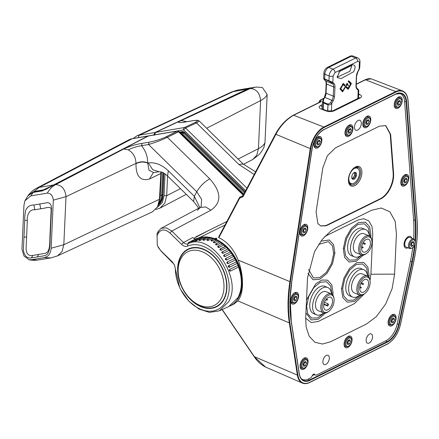 <?xml version="1.0" encoding="UTF-8"?>
<svg xmlns="http://www.w3.org/2000/svg" width="439" height="439" viewBox="0 0 439 439"><rect width="100%" height="100%" fill="white"/><g stroke="black" fill="none" stroke-linecap="round" stroke-linejoin="round"><path stroke-width="0.66" d="M352.018 178.267L353.878 178.475L355.623 175.918L355.519 173.158L353.658 172.955M353.999 179.216A3.737 2.102 -67.7 0 1 351.787 177.866A3.737 2.102 -67.7 0 1 353.872 172.79A3.737 2.102 -67.7 0 1 354.3 172.522A3.737 2.102 -67.7 0 1 356.556 174.684A3.737 2.102 -67.7 0 1 353.999 179.216M355.124 167.325A8.275 4.648 -67.7 0 1 355.129 167.33L357.291 168.214A8.275 4.648 -67.7 0 1 359.162 175.424A8.275 4.648 -67.7 0 1 353.812 183.277A8.275 4.648 -67.7 0 1 351.013 183.524A8.275 4.648 -67.7 0 1 349.142 176.319A8.275 4.648 -67.7 0 1 354.487 168.466A8.275 4.648 -67.7 0 1 357.291 168.214M351.013 183.524L348.851 182.64A8.275 4.648 -67.7 0 1 348.84 182.635M351.891 177.938L353.878 178.475M352.83 178.042L354.58 175.49L355.623 175.918M354.58 175.49L354.476 172.95M313.847 144.283A6.239 3.507 -67.7 0 1 316.107 138.411A6.239 3.507 -67.7 0 1 320.146 136.496A6.239 3.507 -67.7 0 1 321.869 140.321A6.239 3.507 -67.7 0 1 319.521 146.297A6.239 3.507 -67.7 0 1 315.416 148.042A6.239 3.507 -67.7 0 1 313.847 144.283M394.2 104.608A6.239 3.507 -67.7 0 1 396.461 98.737A6.239 3.507 -67.7 0 1 400.5 96.827A6.239 3.507 -67.7 0 1 402.217 100.652A6.239 3.507 -67.7 0 1 399.874 106.628A6.239 3.507 -67.7 0 1 395.764 108.373A6.239 3.507 -67.7 0 1 394.2 104.608M344.939 132.638A6.239 3.507 -67.7 0 1 347.2 126.767A6.239 3.507 -67.7 0 1 351.238 124.857A6.239 3.507 -67.7 0 1 352.956 128.682A6.239 3.507 -67.7 0 1 350.613 134.658A6.239 3.507 -67.7 0 1 346.503 136.397A6.239 3.507 -67.7 0 1 344.939 132.638M362.768 123.836A6.239 3.507 -67.7 0 1 365.023 117.965A6.239 3.507 -67.7 0 1 369.067 116.055A6.239 3.507 -67.7 0 1 370.785 119.88A6.239 3.507 -67.7 0 1 368.436 125.856A6.239 3.507 -67.7 0 1 364.332 127.595A6.239 3.507 -67.7 0 1 362.768 123.836M400.769 182.267A6.239 3.507 -67.7 0 1 403.029 176.401A6.239 3.507 -67.7 0 1 407.068 174.486A6.239 3.507 -67.7 0 1 408.791 178.311A6.239 3.507 -67.7 0 1 406.443 184.287A6.239 3.507 -67.7 0 1 402.333 186.032A6.239 3.507 -67.7 0 1 400.769 182.267M299.76 232.138A6.239 3.507 -67.7 0 1 302.021 226.272A6.239 3.507 -67.7 0 1 306.06 224.356A6.239 3.507 -67.7 0 1 307.783 228.181A6.239 3.507 -67.7 0 1 305.434 234.157A6.239 3.507 -67.7 0 1 301.33 235.902A6.239 3.507 -67.7 0 1 299.76 232.138M388.076 322.16A6.239 3.507 -67.7 0 1 390.337 316.294A6.239 3.507 -67.7 0 1 394.376 314.379A6.239 3.507 -67.7 0 1 396.093 318.204A6.239 3.507 -67.7 0 1 393.75 324.18A6.239 3.507 -67.7 0 1 389.64 325.925A6.239 3.507 -67.7 0 1 388.076 322.16M344.061 343.896A6.239 3.507 -67.7 0 1 346.322 338.025A6.239 3.507 -67.7 0 1 350.36 336.109A6.239 3.507 -67.7 0 1 352.078 339.934A6.239 3.507 -67.7 0 1 349.729 345.91A6.239 3.507 -67.7 0 1 345.625 347.655A6.239 3.507 -67.7 0 1 344.061 343.896M300.04 365.627A6.239 3.507 -67.7 0 1 302.301 359.755A6.239 3.507 -67.7 0 1 306.34 357.845A6.239 3.507 -67.7 0 1 308.063 361.67A6.239 3.507 -67.7 0 1 305.714 367.646A6.239 3.507 -67.7 0 1 301.604 369.386A6.239 3.507 -67.7 0 1 300.04 365.627M329.327 358.312A4.999 2.81 -67.7 0 1 327.445 363.102A4.999 2.81 -67.7 0 1 324.152 364.502A4.999 2.81 -67.7 0 1 322.901 361.489A4.999 2.81 -67.7 0 1 324.712 356.781A4.999 2.81 -67.7 0 1 327.949 355.25A4.999 2.81 -67.7 0 1 329.327 358.312M372.574 336.96A4.999 2.81 -67.7 0 1 370.692 341.751A4.999 2.81 -67.7 0 1 367.399 343.15A4.999 2.81 -67.7 0 1 366.148 340.137A4.999 2.81 -67.7 0 1 367.959 335.429A4.999 2.81 -67.7 0 1 371.196 333.898A4.999 2.81 -67.7 0 1 372.574 336.96M290.602 300.232A6.239 3.507 -67.7 0 1 292.862 294.36A6.239 3.507 -67.7 0 1 296.901 292.445A6.239 3.507 -67.7 0 1 298.619 296.27A6.239 3.507 -67.7 0 1 296.276 302.246A6.239 3.507 -67.7 0 1 292.165 303.991A6.239 3.507 -67.7 0 1 290.602 300.232M407.919 247.766A6.239 3.507 -67.7 0 1 405.587 247.991A6.239 3.507 -67.7 0 1 404.023 244.232A6.239 3.507 -67.7 0 1 406.284 238.361A6.239 3.507 -67.7 0 1 410.322 236.451A6.239 3.507 -67.7 0 1 411.82 238.251M408.308 237.62A6.075 3.413 112.3 0 0 408.105 236.764M354.465 126.97A5.356 3.013 -67.7 0 1 359.804 120.27A5.356 3.013 -67.7 0 1 361.346 123.573A5.356 3.013 -67.7 0 1 359.294 128.748A5.356 3.013 -67.7 0 1 355.744 130.169A5.356 3.013 -67.7 0 1 354.465 126.97M320.514 225.871L325.683 225.641L326.632 225.223L380.432 198.658C384.103 196.743 387.242 193.27 389.854 188.249C392.351 183.145 393.454 178.196 393.174 173.389L390.211 134.186L385.535 125.516M336.664 220.658L326.111 225.816L320.728 225.964L317.902 223.66L316.085 211.834L322.83 167.841L327.357 155.768L335.325 147.938L379.417 126.163L385.755 125.598L390.639 134.361L393.602 173.564C393.887 178.371 392.779 183.321 390.282 188.424C387.675 193.445 384.537 196.919 380.865 198.834L336.664 220.658M348.412 179.611A10.492 5.899 -67.7 0 1 354.141 167.808A10.492 5.899 -67.7 0 1 361.895 172.955A10.492 5.899 -67.7 0 1 355.48 185.242A10.492 5.899 -67.7 0 1 348.484 181.603A10.492 5.899 -67.7 0 1 348.412 179.611M348.44 181.197A9.526 5.356 112.3 0 0 350.706 184.753A9.526 5.356 112.3 0 0 356.978 182.086A9.526 5.356 112.3 0 0 360.556 172.966A9.526 5.356 112.3 0 0 357.933 167.127A9.526 5.356 112.3 0 0 353.823 168.066M404.231 246.213A6.075 3.413 112.3 0 0 404.977 245.741M313.638 374.149A3.013 1.69 112.3 0 0 314.011 374.445L315.427 375.098A3.078 1.729 112.3 0 0 316.508 375.021L386.079 340.675A17.006 9.559 112.3 0 0 397.174 324.037L410.421 261.375A110.496 62.108 112.3 0 0 412.715 247.876M301.352 378.753A17.006 9.559 112.3 0 0 308.43 379.011L310.411 378.034A3.078 1.729 112.3 0 0 312.14 375.921A2.535 1.421 -67.7 0 1 314.456 374.121A2.535 1.421 -67.7 0 1 314.895 374.56A3.078 1.729 112.3 0 0 315.427 375.098M413.598 238.975A110.496 62.108 112.3 0 0 413.593 220.148L404.632 101.601A17.006 9.559 112.3 0 0 398.711 93.255M394.595 274.15L392.126 288.621L385.672 304.002L376.344 316.623L366.499 324.015L330.457 341.805L322.506 344.033L314.961 342.288L309.199 336.247L306.142 326.951L305.698 318.045L307.525 277.882L314.516 251.701L322.138 239.535L330.863 230.952L335.626 228.022L371.663 210.232L381.277 208.009L389.865 211.785L395.182 221.36L396.422 233.992L394.595 274.15L370.911 274.21L370.017 280.576M324.778 236.462L358.103 220.005L363.783 218.699L368.859 220.927L371.998 226.584L372.733 234.047L370.911 274.21M364.436 293.839L354.306 303.673L318.264 321.463L311.246 322.588L305.692 318.165M306.521 299.947L315.679 283.912L321.886 280.027L327.554 280.164L331.813 284.851L333.053 293.17L332.894 295.151M325.562 313.023L318.264 319.279L311.246 319.943L305.934 312.881M324.075 313.023L317.649 317.913L311.646 318.088L307.761 313.808L306.625 306.213L308.765 296.462L313.786 287.682L320.311 282.288L326.539 281.767L330.644 285.987L331.835 294.103M320.898 241.154L329.382 240.001L333.635 244.688L334.88 253.007L332.537 263.691L327.033 273.305L319.888 279.215L313.067 279.786L307.92 273.338M318.632 244.413L328.361 241.609L332.466 245.829L333.678 253.599L331.483 263.488L326.347 272.334L319.718 277.651L313.468 277.931L308.546 269.442M363.426 255.07L356.122 261.331L349.109 261.995L344.615 257.369L343.287 248.858L345.685 238.031L351.315 228.34L358.575 222.518L365.418 222.211L369.676 226.897L370.917 235.216L370.757 237.197M361.939 255.07L355.513 259.959L349.51 260.135L345.625 255.86L344.489 248.265L346.629 238.509L351.65 229.729L358.175 224.334L364.403 223.813L368.508 228.033L369.698 236.149M361.604 295.227L354.3 301.489L347.282 302.153L342.788 297.527L341.465 289.016L343.863 278.189L349.488 268.498L356.753 262.676L363.596 262.368L367.855 267.055L369.095 275.374L368.936 277.355M360.112 295.233L353.691 300.122L347.688 300.298L343.797 296.018L342.667 288.423L344.807 278.672L349.828 269.886L356.353 264.492L362.581 263.971L366.68 268.196L367.877 276.307M337.103 76.501L337.613 76.984L349.905 71.299L351.754 65.861L350.849 65.927L338.743 71.903M352.391 64.824C355.508 64.791 355.903 67.112 353.571 71.782L340.938 78.658L337.152 77.473L339.759 71.129L352.391 64.824M323.164 99.801L322.511 101.453L323.417 102.962L323.131 109.338M322.171 108.965L322.511 101.414M324.234 78.806L332.822 82.323L333.92 83.377A6.547 3.677 -67.7 0 1 334.962 86.911L334.545 96.141A6.547 3.677 -67.7 0 1 333.124 100.888L331.752 103.324C330.567 104.68 329.316 105.184 327.999 104.839L327.571 111.04M323.274 109.393L323.559 103.017A0.933 0.527 -67.7 0 1 323.762 102.342L328.202 104.158L330.638 102.649L332.01 100.213A5.608 3.155 112.3 0 0 333.228 96.141L333.645 86.917A5.608 3.155 112.3 0 0 332.751 83.887L331.654 82.834A0.933 0.757 -46.2 0 0 332.822 82.323L333.108 75.98L335.028 72.578L357.659 61.405C358.74 61.026 359.3 61.57 359.349 63.024L359.157 69.538L359.76 67.568L360.002 62.272A2.804 1.246 -177.4 0 1 359.349 63.024M346.272 87.641L347.924 89.265L348.363 89.04L351.293 83.86L351.332 83.366L348.72 80.814L348.242 81.649L350.443 83.833L350.421 84.244L348.182 88.151C346.607 86.571 345.97 86.406 346.272 87.641M347.545 88.892L348.056 88.025M350.437 83.827L350.618 83.075L348.429 80.919M347.617 87.597L347.441 87.833L346.42 86.84M348.363 89.04L347.644 88.749M343.04 83.553L344.22 84.7L344.171 85.6M340.154 88.59L342.793 90.802L340.752 88.744L343.128 84.551L344.571 85.978L344.939 84.99L343.331 83.448L339.995 88.887L342.59 91.888L347.062 84.475L348.533 85.896L347.282 83.35L342.793 90.802M346.991 83.454L348.105 85.49M342.629 90.73L342.168 91.493M327.714 111.078L327.999 104.839A0.933 0.527 -67.7 0 1 328.202 104.158M357.84 90.105L357.017 89.09A0.933 0.757 -46.2 0 0 356.951 88.124C356.666 88.431 356.413 87.487 356.194 85.309L356.611 76.079L357.911 71.744L359.157 69.538M357.966 89.155A0.933 0.757 133.8 0 1 358.158 89.282L358.158 89.282A0.933 0.757 133.8 0 1 358.229 90.253L357.856 98.457M357.017 89.09A6.547 3.677 -67.7 0 1 355.974 85.556L356.397 76.331A6.547 3.677 -67.7 0 1 357.812 71.579L359.76 67.568M331.39 111.243L331.752 103.324L330.638 102.649M323.417 102.962A0.933 0.527 -67.7 0 1 323.62 102.282L323.762 102.342M324.542 97.365L323.066 99.637L323.483 99.713L323.62 102.282M331.654 82.834L329.096 81.166L324.805 79.404L324.503 79.898A0.933 0.757 133.8 0 1 324.306 79.772L323.631 78.504L323.872 73.209A2.804 1.246 2.6 0 0 324.871 74.229A5.608 3.155 -67.7 0 1 328.701 67.425L332.992 69.186A2.804 1.959 63.7 0 1 335.028 72.578M360.172 282.014A9.351 5.257 112.3 0 0 358.652 292.341A9.351 5.257 112.3 0 0 364.853 293.532A9.351 5.257 112.3 0 0 368.129 289.652A9.351 5.257 112.3 0 0 370.055 280.845A9.351 5.257 112.3 0 0 366.088 276.982A9.351 5.257 112.3 0 0 360.172 282.014M364.853 293.532L364.205 294.009A10.284 5.778 -67.7 0 1 359.53 295.052A10.284 5.778 -67.7 0 1 359.058 281.339A10.284 5.778 -67.7 0 1 367.339 276.027A10.284 5.778 -67.7 0 1 369.934 280.049L370.055 280.845M367.339 276.027L362.043 273.854A10.284 5.778 112.3 0 0 353.763 279.166A10.284 5.778 112.3 0 0 354.24 292.884L359.53 295.052M367.558 276.126A14.772 8.303 112.3 0 0 363.744 269.7A14.772 8.303 112.3 0 0 351.853 277.333A14.772 8.303 112.3 0 0 352.533 297.033A14.772 8.303 112.3 0 0 359.76 295.14M363.744 269.7L360.885 268.531A14.772 8.303 112.3 0 0 348.994 276.158A14.772 8.303 112.3 0 0 349.674 295.859L352.533 297.033M367.092 288.659A6.92 3.891 112.3 0 0 366.774 279.434A6.92 3.891 112.3 0 0 361.204 283.007A6.92 3.891 112.3 0 0 361.522 292.231A6.92 3.891 112.3 0 0 367.092 288.659M360.924 287.556L360.946 288.176L361.297 287.309L360.924 287.556M363.009 283.852L363.031 284.477L363.404 284.236L363.382 283.61L363.009 283.852M362.565 281.108L362.905 280.751M360.381 284.79L360.737 283.929M361.994 241.856A9.351 5.257 112.3 0 0 360.479 252.184A9.351 5.257 112.3 0 0 366.675 253.374A9.351 5.257 112.3 0 0 369.951 249.495A9.351 5.257 112.3 0 0 371.882 240.682A9.351 5.257 112.3 0 0 367.909 236.824A9.351 5.257 112.3 0 0 361.994 241.856M366.675 253.374L366.027 253.852A10.284 5.778 -67.7 0 1 361.357 254.894A10.284 5.778 -67.7 0 1 360.88 241.181A10.284 5.778 -67.7 0 1 369.161 235.864A10.284 5.778 -67.7 0 1 371.756 239.892L371.882 240.682M369.161 235.864L363.865 233.696A10.284 5.778 112.3 0 0 355.59 239.008A10.284 5.778 112.3 0 0 356.062 252.721L361.357 254.894M369.38 235.968A14.772 8.303 112.3 0 0 365.572 229.542A14.772 8.303 112.3 0 0 353.68 237.175A14.772 8.303 112.3 0 0 354.361 256.875A14.772 8.303 112.3 0 0 361.582 254.977M365.572 229.542L362.707 228.368A14.772 8.303 112.3 0 0 350.816 236.001A14.772 8.303 112.3 0 0 351.496 255.701L354.361 256.875M368.919 248.501A6.92 3.891 112.3 0 0 368.601 239.271A6.92 3.891 112.3 0 0 363.031 242.849A6.92 3.891 112.3 0 0 363.349 252.074A6.92 3.891 112.3 0 0 368.919 248.501M362.746 247.393L362.768 248.019L363.124 247.152L362.746 247.393M364.831 243.694L364.853 244.314L365.232 244.073L365.21 243.453L364.831 243.694M364.386 240.951L364.732 240.594M362.208 244.633L362.559 243.771M323.592 311.641A9.351 5.257 112.3 0 0 328.811 311.328A9.351 5.257 112.3 0 0 334.019 298.635A9.351 5.257 112.3 0 0 332.625 295.612A9.351 5.257 112.3 0 0 324.13 299.81A9.351 5.257 112.3 0 0 323.592 311.641M328.811 311.328L328.169 311.805A10.284 5.778 -67.7 0 1 323.494 312.848A10.284 5.778 -67.7 0 1 322.429 312.145A10.284 5.778 -67.7 0 1 322.506 300.117A10.284 5.778 -67.7 0 1 331.297 293.817A10.284 5.778 -67.7 0 1 332.361 294.52A10.284 5.778 -67.7 0 1 333.892 297.845L334.019 298.635M331.297 293.817L326.001 291.65A10.284 5.778 112.3 0 0 317.21 297.944A10.284 5.778 112.3 0 0 317.134 309.978A10.284 5.778 112.3 0 0 318.198 310.675L323.494 312.848M326.391 305.511A10.284 5.778 112.3 0 0 326.583 305.171M331.516 293.921A14.772 8.303 112.3 0 0 329.234 288.5A14.772 8.303 112.3 0 0 327.708 287.496A14.772 8.303 112.3 0 0 315.076 296.544A14.772 8.303 112.3 0 0 314.966 313.825A14.772 8.303 112.3 0 0 316.497 314.829A14.772 8.303 112.3 0 0 323.719 312.93M327.708 287.496L324.844 286.321A14.772 8.303 112.3 0 0 312.211 295.37A14.772 8.303 112.3 0 0 312.102 312.65A14.772 8.303 112.3 0 0 313.633 313.655L316.497 314.829M325.908 305.314A14.772 8.303 112.3 0 0 326.089 304.968M331.45 297.697A6.92 3.891 112.3 0 0 330.737 297.225A6.92 3.891 112.3 0 0 324.822 301.461A6.92 3.891 112.3 0 0 324.767 309.555A6.92 3.891 112.3 0 0 325.486 310.027A6.92 3.891 112.3 0 0 331.401 305.791A6.92 3.891 112.3 0 0 331.45 297.697M326.945 305.319L327.714 306.054A6.92 3.891 -67.7 0 0 328.619 304.452L327.851 303.717L326.945 305.319L323.905 304.068M327.851 303.717L324.443 302.317M323.828 304.457L327.714 306.054M327.033 300.238L327.434 299.403L327.033 300.238M323.669 306.641L323.664 305.829M185.889 293.686L186.141 294.037A31.789 22.175 -116.3 0 0 216.35 306.466A31.789 22.175 -116.3 0 0 226.601 287.94A31.789 22.175 -116.3 0 0 214.04 256.711A31.789 22.175 -116.3 0 0 188.21 249.462A31.789 22.175 -116.3 0 0 177.954 267.988A31.789 22.175 -116.3 0 0 179.71 281.004L179.836 281.415A29.918 20.869 63.7 0 1 178.185 269.167A29.918 20.869 63.7 0 1 202.297 251.783A29.918 20.869 63.7 0 1 223.972 287.946A29.918 20.869 63.7 0 1 209.941 306.751A29.918 20.869 63.7 0 1 185.889 293.686A29.918 20.869 63.7 0 1 179.836 281.415M192.897 247.634A31.789 22.175 -116.3 0 0 189.412 248.869L188.21 249.462M216.35 306.466L217.552 305.873A31.789 22.175 -116.3 0 0 220.652 303.854M163.566 172.944L162.573 194.773A17.236 12.023 63.7 0 1 159.192 203.273M180.209 132.737L183.315 132.21A1.871 1.306 63.7 0 1 184.561 132.699L245.011 191.931M137.764 137.742A19.634 13.697 63.7 0 1 138.713 137.533L153.732 134.976L155.027 132.507L247.591 88.969L231.616 91.965L136.65 136.008A21.506 15.003 63.7 0 1 139.361 135.168L233.822 91.312L237.417 90.121L251.086 87.827M247.591 88.969L250.976 87.805M154.105 134.971L154.533 133.752M184.583 132.15L183.337 131.662M275.84 133.599A0.933 0.477 27.8 0 0 275.665 133.736L242.866 196.003L242.997 196.776L239.667 198.192L218.852 237.713C227.353 241.741 233.789 249.198 238.152 260.075C240.517 266.457 241.916 272.833 242.355 279.204L242.498 283.973C242.394 291.463 240.852 297.099 237.867 300.885L233.883 304.068L230.129 305.917A37.397 26.088 63.7 0 1 229.707 306.12L230.129 305.917A37.397 26.088 63.7 0 0 242.191 284.126A37.397 26.088 63.7 0 0 215.807 239.228L216.767 238.75L216.652 238.152L214.375 238.64A37.397 26.088 63.7 0 0 205.556 236.923M292.956 115.523A0.933 0.653 63.7 0 1 293.197 115.259A0.933 0.653 63.7 0 1 293.636 115.254L321.216 101.639L320.305 102.018L319.965 100.279L323.878 98.199M318.698 102.671L319.965 100.279L320.876 99.894L321.216 101.639M216.767 238.75L216.652 238.152M216.751 240.237A37.024 25.824 -116.3 0 0 215.549 239.678L215.807 239.228M320.624 101.716L293.197 115.259C286.08 119.375 280.241 125.532 275.665 133.736L275.665 133.736A0.933 0.477 27.8 0 0 275.895 134.323C280.373 125.625 287.232 118.722 293.636 115.254L323.878 127.03L324.158 127.486A20.029 11.26 112.3 0 0 310.768 148.81L290.382 281.849A113.52 63.809 112.3 0 0 288.697 298.608A113.52 63.809 112.3 0 0 289.855 322.852L297.889 375.01A20.029 11.26 112.3 0 0 309.736 382.303L387.385 343.967A20.029 11.26 112.3 0 0 400.456 324.366L413.703 261.71A113.52 63.809 112.3 0 0 416.962 219.352L408.001 100.805A20.029 11.26 112.3 0 0 395.978 92.025L324.158 127.486M239.667 198.192L239.689 197.27L243.085 195.591M218.54 237.285L239.535 197.418L243.019 195.854M218.852 237.713L218.721 237.131M222.09 309.577L254.197 356.704L265.655 367.097L302.394 383.082A20.403 11.469 -67.7 0 1 297.362 375.087L297.889 375.01M222.238 309.511L254.362 356.666L297.362 375.093L289.334 322.934A113.893 64.017 -67.7 0 1 288.165 298.608A113.893 64.017 -67.7 0 1 289.855 281.794L310.247 148.755A20.403 11.469 -67.7 0 1 323.878 127.03L395.704 91.57A20.403 11.469 -67.7 0 1 402.492 90.906L371.174 78.822L365.457 79.794L356.238 84.348M312.744 374.884L313.836 374.341M399.583 93.222A17.313 9.729 -67.7 0 1 400.011 93.562M302.493 379.45A17.313 9.729 -67.7 0 1 301.95 379.395M358.636 94.083L359.585 94.451A2.804 1.597 111.3 0 0 358.575 95.362M322.237 107.5A2.804 1.959 -116.3 0 0 320.432 105.563C318.527 106.726 318.763 107.873 321.128 109.015A2.804 1.597 -68.7 0 1 322.067 108.927L321.672 108.861M322.067 108.927L327.077 110.875A2.804 1.597 111.3 0 0 326.139 110.963C328.921 111.863 331.555 111.824 334.041 110.858A2.804 1.959 -116.3 0 0 332.718 110.869L359.064 97.87M52.976 185.055L39.208 187.398L132.112 138.746A1.871 1.312 80.4 0 1 132.391 138.653L148.042 135.991L50.507 186.542L43.274 189.9L33.984 191.481L39.208 187.398L36.41 188.336L128.94 139.811A21.506 15.003 -116.3 0 1 132.112 138.746L147.773 136.085M28.392 195.13L33.984 191.481M28.809 194.603C31.57 191.541 34.017 189.5 36.163 188.468L36.41 188.336M245.16 191.651L184.353 132.079L182.86 131.491L179.518 132.057M154.457 134.91L155.625 132.413L184.32 127.529L185.565 128.018L196.491 122.915L199.317 121.076L243.162 164.027L238.86 164.427L196.491 122.915L195.245 122.426C198.922 120.533 197.984 119.99 192.436 120.802L185.428 121.998C180.44 122.909 175.402 123.178 181.192 120.61L250.323 88.513L256.14 87.037L262.412 87.575L267.164 94.572L264.98 142.642L263.993 147.158C262.264 150.698 260.409 153.365 258.434 155.154L252.771 159.456L243.475 164.334M246.987 188.188L185.565 128.018L183.667 129.895A1.871 1.312 -99.7 0 1 184.32 127.529L195.245 122.426M245.692 190.647L183.667 129.895L154.457 134.861L154.885 133.176M154.457 134.861L154.38 135.283M155.625 132.413L248.194 88.876L254.4 87.229M238.103 159.072L258.434 148.645L256.782 155.197L252.771 159.456M206.643 128.254L260.612 100.569L258.434 148.645C261.77 146.928 263.954 144.925 264.98 142.642M248.194 88.876L250.323 88.513C256.371 88.958 259.806 92.975 260.612 100.569C263.954 98.852 266.133 96.854 267.164 94.572M159.752 208.234L156.542 209.271L159.972 208.124L164.768 203.202L166.688 195.701L180.462 188.633M157.436 207.29L162.304 202.56L164.049 195.712L165.037 173.877M158.891 204.239L161.294 201.221L162.869 195.015L163.868 173.114M184.298 122.152L185.785 121.416L186.465 121.784M185.906 121.916L185.428 121.998M192.93 120.725L192.436 120.802M185.565 128.018L196.491 122.915M245.149 191.678L184.451 132.216L183.211 131.722M183.112 131.744L179.776 132.309L183.162 131.738L184.331 132.227L245.099 191.766M148.377 135.991L177.351 131.014A1.871 1.312 -99.7 0 0 177.071 131.107L148.377 135.991L53.574 184.962L55.709 184.599C61.756 185.038 65.191 189.061 65.998 196.656L135.986 163.39C140.014 161.475 143.899 161.283 147.63 162.814L149.03 170.25L153.738 172.587L153.293 172.708L149.419 179.057C140.387 181.439 135.903 176.308 135.975 163.67C140.003 161.75 143.888 161.552 147.619 163.078L148.382 162.946L152.69 169.695L158.989 171.698L162.139 172.253C162.995 172.384 164.801 173.63 167.555 175.99L193.599 201.501L194.351 196.304L196.76 191.766L201.649 199.438L201.144 206.687L197.402 210.347M177.718 131.195L177.071 131.107L166.123 136.809L167.369 137.297L178.316 131.601L177.718 131.195M177.351 131.014A1.871 1.871 0 0 1 178.969 131.524L167.369 137.297L209.738 178.805C221.448 192.024 221.86 202.467 210.967 210.144L205.639 206.961L200.228 207.406L161.124 228.318L166.343 227.819L171.819 231.079L183.507 242.526C184.995 243.919 186.449 244.347 187.881 243.815C210.627 231.589 243.266 278.249 228.516 301.9L219.27 310.845L209.48 312.392L198.845 309.012L188.863 301.181L180.901 289.943A35.109 24.491 63.7 0 1 179.77 287.649A35.109 24.491 63.7 0 1 175.375 268.964L174.502 265.101L172.324 261.94L160.63 250.482L157.305 245.571L157.008 233.63L158.254 231.282L161.124 228.318M33.474 192.09L27.783 195.92L33.408 192.15L30.796 195.92L47.319 193.105C49.525 189.214 52.323 186.377 55.709 184.599L123.699 148.997C130.01 146.116 136.161 144.244 142.137 143.372L149.145 142.176C155.571 140.93 161.228 139.141 166.123 136.809M149.145 142.176L148.536 144.519C155.439 142.488 161.717 140.079 167.369 137.297M210.967 210.144L171.819 231.079L169.926 232.966C165.097 228.917 161.234 228.977 158.342 233.142L157.096 235.491M169.926 232.966L181.614 244.419C183.617 246.279 185.576 246.85 187.486 246.131A35.109 24.491 63.7 0 1 224.4 267.45A35.109 24.491 63.7 0 1 218.106 309.303A35.109 24.491 63.7 0 1 180.901 289.943M179.6 287.282L174.53 265.172M229.592 269.436L229.932 269.475L230.239 271.176L229.295 270.572L229.592 269.436L237.965 265.43L238.564 267.038C242.471 278.77 242.29 288.95 238.026 297.582L228.686 306.62L219.27 310.845M238.564 267.038L230.365 271.115M237.126 263.411L229.207 267.389L228.187 266.797L228.428 265.694L236.407 261.847L237.965 265.43M235.425 259.888L227.967 263.669L226.881 263.104L227.067 262.039L234.591 258.379L236.407 261.847M225.608 258.467L232.533 255.075L234.591 258.379M233.466 256.508L226.529 260.058L225.388 259.531L225.52 258.511L226.019 258.489L226.529 260.058M227.353 257.605L225.569 258.483A0.933 0.933 0 0 0 225.476 258.538L226.019 258.489L225.388 259.531M223.989 255.059L230.261 251.959L230.64 251.991L232.533 255.075M231.287 253.303L224.916 256.601L223.72 256.124L223.813 255.152L224.351 255.092L224.916 256.601M223.72 255.213L224.351 255.092M228.906 250.312L223.138 253.319L221.904 252.908L221.953 251.991L227.797 249.072L228.236 249.083L230.261 251.959M226.343 247.569L221.218 250.268L219.95 249.928L219.961 249.067L225.662 246.422L227.797 249.072L222.079 251.898A0.933 0.933 0 0 0 221.821 252.085L222.529 251.898L223.138 253.319M207.411 239.496L210.852 237.801A0.933 0.653 63.7 0 1 211.302 237.801A0.933 0.653 63.7 0 1 211.911 238.492L213.59 239.074L214.27 238.832L214.907 239.617L216.581 240.407L217.223 240.232L219.527 242.092A0.933 0.653 63.7 0 1 219.676 241.971A0.933 0.653 63.7 0 1 220.131 241.977A0.933 0.653 63.7 0 1 220.801 242.943L222.397 244.111L222.952 244.046L223.632 245.105L225.169 246.449L225.662 246.422M223.632 245.105L219.176 247.47L217.887 247.212L217.865 246.411L218.298 246.191M220.801 242.943L217.031 244.957L215.736 244.786L215.681 244.057L216.356 243.837L217.031 244.957M219.676 241.971L215.9 243.837A0.933 0.933 0 0 0 215.494 244.227L216.356 243.837M217.881 241.104L214.808 242.756L213.519 242.679L213.436 242.026L214.023 241.724M214.907 239.617L212.531 240.901L211.263 240.918L211.159 240.342L211.867 240.023L212.531 240.901M211.263 240.918L211.159 240.342L211.867 240.023L211.263 240.918M211.911 238.492L208.514 240.331C207.296 240.588 206.829 240.457 207.12 239.93L207.91 239.518M205.447 236.868L204.772 237.082L205.447 236.868L205.973 237.378L207.614 237.532L208.349 237.142L208.92 237.74L210.594 238.114M208.92 237.74L204.519 240.122L203.262 240.32L203.131 239.903L203.509 239.699M205.973 237.378L200.596 240.287L199.35 240.577L199.229 240.248M203.098 237.4L195.553 241.198L196.184 240.149L195.734 240.149L202.165 236.972L204.009 237.351M195.629 240.868L196.524 240.391M199.904 237.466L199.235 237.68L200.579 237.757M200.332 237.812L198.933 238.569M195.339 240.517L191.848 242.043M191.574 241.916L188.435 243.42M228.187 266.797L228.823 265.716A0.933 0.653 63.7 0 1 229.504 266.846L229.207 267.389M219.95 249.928L220.576 248.935L221.218 250.268M219.961 249.067L220.576 248.935L219.961 249.067M217.887 247.212L218.507 246.241L219.176 247.47M222.397 244.111L222.952 244.046M217.865 246.411L218.507 246.241L217.865 246.411M213.519 242.679L214.133 241.757L214.808 242.756M216.581 240.407L217.223 240.232M213.436 242.026L214.133 241.757L213.436 242.026M213.59 239.074L214.27 238.832M207.867 239.502L207.12 239.93L207.867 239.502L208.514 240.331M203.262 240.32L203.888 239.348L204.519 240.122M203.131 239.903L203.888 239.348L203.433 239.343L207.899 237.142M196.184 240.149L196.787 240.819M188.468 243.513L189.105 242.394L189.659 242.954M188.353 242.937A0.933 0.653 63.7 0 1 188.655 242.394L196.881 238.333L197.698 238.607M189.571 242.805L188.512 243.376M181.614 244.419L183.507 242.526L192.644 237.598L195.377 239.074M174.069 264.245L161.146 251.179L158.144 247.25M157.305 245.571L157.008 233.63M200.974 306.746A32.162 22.433 63.7 0 1 190.702 299.788A32.162 22.433 63.7 0 1 188.04 249.127A32.162 22.433 63.7 0 1 203.586 249.182A32.162 22.433 63.7 0 1 224.033 299.272A32.162 22.433 63.7 0 1 216.515 306.801A32.162 22.433 63.7 0 1 200.974 306.746M185.11 251.481A32.162 22.433 63.7 0 1 188.649 248.842M217.113 306.493A32.162 22.433 63.7 0 1 212.866 307.695M199.827 207.62L194.351 196.304L168.307 170.793L167.555 175.99M142.137 143.372L141.528 145.71L148.536 144.519L196.76 191.766C200.08 186.224 204.404 181.905 209.738 178.805M123.699 148.997L128.287 149.803C132.616 147.762 137.028 146.396 141.528 145.71C145.715 150.923 147.751 156.619 147.63 162.814M47.319 193.105C50.853 193.363 52.856 195.712 53.328 200.146L65.998 196.656L63.82 244.726L159.461 199.268L157.563 206.764L152.525 211.801L57.504 255.877L61.976 251.635L63.82 244.726L51.149 248.216L53.328 200.146M57.504 255.877L50.924 257.912L44.279 257.594C48.433 256.661 50.726 253.539 51.149 248.216M50.924 257.912L37.046 260.146L32.365 259.625L44.279 257.594M30.796 195.92L24.941 200.777L23.947 205.293L21.95 249.308L24.035 256.08L29.292 259.844L32.365 259.625M39.762 203.992L40.723 208.772C44.976 208.487 51.385 205.43 51.154 209.683L49.881 237.823C49.821 247.393 49.278 252.809 44.334 253.484L32.777 255.449L31.482 257.923C27.119 258.538 24.414 255.964 23.377 250.208L24.721 220.378C24.628 217.316 24.957 213.919 25.709 210.177C27.509 206.61 30.231 204.881 33.891 204.997L46.353 202.873C49.146 202.17 50.875 203.669 51.544 207.362L50.106 239.003C50.117 247.777 49.569 255.169 43.702 255.838L31.487 257.918M26.592 237.065L27.35 220.373C26.834 216.959 28.54 209.079 34.846 209.771L40.723 208.772M33.891 204.997L34.846 209.771M38.648 254.45L37.364 256.914M32.782 255.438C28.711 256.244 26.472 254.016 26.066 248.765L26.603 237.065L23.953 237.071M160.915 171.852L159.461 199.268L159.906 198.763L161.058 173.389L149.419 179.057M33.836 192.326L42.879 190.784M53.574 184.962L50.929 186.69L42.457 190.608M226.87 221.47L195.838 236.857M217.991 246.866A31.257 21.802 -116.3 0 0 217.645 246.663M208.393 230.629L193.648 238.399M400.659 102.067L399.699 104.586L397.964 105.442L397.191 103.78L398.151 101.261L399.885 100.405L400.659 102.067L398.799 101.305L397.838 103.823L399.699 104.586M397.838 103.823L397.328 104.076M398.661 101.008L398.799 101.305M398.557 101.058A2.338 1.312 -67.7 0 1 398.568 101.42A2.338 1.312 -67.7 0 1 397.306 104.032M405.23 178.668L404.89 180.226A2.338 1.312 112.3 0 0 405.137 179.079A2.338 1.312 112.3 0 0 405.131 178.717M405.367 178.964L407.227 179.727L406.267 182.245L404.407 181.483L404.89 180.226A2.338 1.312 -67.7 0 1 403.88 181.691M406.267 182.245L404.533 183.101L403.759 181.439L404.725 178.92L406.459 178.064L407.227 179.727M404.407 181.483L403.896 181.735M369.226 121.296L368.261 123.814L366.527 124.671L365.758 123.008L366.719 120.489L368.453 119.633L369.226 121.296L367.366 120.533L366.4 123.052L368.261 123.814M366.4 123.052L365.896 123.304M367.229 120.237L367.366 120.533M367.125 120.286A2.338 1.312 -67.7 0 1 367.13 120.648A2.338 1.312 -67.7 0 1 365.874 123.26M351.398 130.098L350.437 132.616L348.703 133.472L347.929 131.81L348.89 129.291L350.624 128.435L351.398 130.098L349.537 129.335L348.577 131.854L350.437 132.616M348.577 131.854L348.067 132.106M349.4 129.039L349.537 129.335M349.296 129.088A2.338 1.312 -67.7 0 1 349.307 129.45A2.338 1.312 -67.7 0 1 348.045 132.062M320.305 141.737L319.345 144.255L317.611 145.111L316.837 143.449L317.803 140.93L319.537 140.074L320.305 141.737L318.445 140.974L317.485 143.493L319.345 144.255M317.485 143.493L316.974 143.745M318.308 140.678L318.445 140.974M318.209 140.732A2.338 1.312 -67.7 0 1 318.215 141.089A2.338 1.312 -67.7 0 1 316.958 143.707M304.222 228.538L303.881 230.096A2.338 1.312 112.3 0 0 304.128 228.949A2.338 1.312 112.3 0 0 304.123 228.587M302.888 231.605L303.398 231.353L303.881 230.096A2.338 1.312 -67.7 0 1 302.872 231.562M306.219 229.597L305.259 232.116L303.525 232.972L302.751 231.309L303.717 228.79L305.451 227.934L306.219 229.597L304.359 228.834M303.398 231.353L305.259 232.116M297.06 297.686L296.1 300.205L294.366 301.066L293.592 299.398L294.558 296.879L296.292 296.023L297.06 297.686L295.2 296.923L294.24 299.442L296.1 300.205M294.24 299.442L293.729 299.694M295.063 296.627L295.2 296.923M294.964 296.682A2.338 1.312 -67.7 0 1 294.97 297.038A2.338 1.312 -67.7 0 1 293.713 299.656M306.499 363.086L305.539 365.605L303.804 366.461L303.031 364.798L303.997 362.279L305.731 361.423L306.499 363.086L304.639 362.323L303.678 364.842L305.539 365.605M303.678 364.842L303.168 365.094M304.501 362.027L304.639 362.323M304.403 362.076A2.338 1.312 -67.7 0 1 304.408 362.438A2.338 1.312 -67.7 0 1 303.151 365.05M350.52 341.35L349.554 343.874L347.82 344.73L347.051 343.062L348.012 340.543L349.746 339.687L350.52 341.35L348.659 340.587L347.693 343.111L349.554 343.874M347.693 343.111L347.189 343.358M348.522 340.296L348.659 340.587M348.418 340.346A2.338 1.312 -67.7 0 1 348.423 340.702A2.338 1.312 -67.7 0 1 347.167 343.32M394.535 319.619L393.574 322.138L391.84 322.994L391.067 321.332L392.027 318.813L393.761 317.957L394.535 319.619L392.675 318.857L391.714 321.375L393.574 322.138M391.714 321.375L391.204 321.628M392.537 318.56L392.675 318.857M392.433 318.61A2.338 1.312 -67.7 0 1 392.444 318.972A2.338 1.312 -67.7 0 1 391.182 321.584M412.062 242.098L411.716 243.656A2.338 1.312 112.3 0 0 411.969 242.509A2.338 1.312 112.3 0 0 411.958 242.147M409.839 248.551L406.08 247.009A5.142 2.892 -67.7 0 1 404.731 243.881A5.142 2.892 -67.7 0 1 406.629 239.003A5.142 2.892 -67.7 0 1 409.982 237.494L413.741 239.035A5.142 2.892 -67.7 0 0 410.383 240.545A5.142 2.892 -67.7 0 0 408.484 245.423A5.142 2.892 -67.7 0 0 409.839 248.551C413.104 248.458 414.943 246.411 415.343 242.416L415.14 240.693L413.741 239.035M412.199 242.394L414.059 243.157L413.099 245.675L411.239 244.913L411.716 243.656A2.338 1.312 -67.7 0 1 410.706 245.121M413.099 245.675L411.365 246.531L410.591 244.869L411.552 242.35L413.286 241.494L414.059 243.157M411.239 244.913L410.728 245.165M351.771 183.711A9.433 5.301 -67.7 0 1 349.784 184.1M356.797 168.011A8.873 4.988 112.3 0 0 355.892 167.067M356.825 166.941A9.433 5.301 -67.7 0 1 357.961 168.614M349.208 183.359A8.873 4.988 112.3 0 0 350.52 183.321M313.841 374.083L314.895 374.56M306.625 306.213L306.241 306.115M333.053 293.17L331.873 293.115M334.88 253.007L333.7 252.957M369.737 235.161L370.917 235.216M343.325 248.205L344.489 248.265M341.498 288.368L342.667 288.423M367.915 275.324L369.095 275.374M324.503 79.898L325.595 80.952L332.751 83.887A0.933 0.757 -46.2 0 0 333.92 83.377M325.266 80.633A0.933 0.757 133.8 0 0 325.595 80.952A5.608 3.155 -67.7 0 1 326.49 83.981L326.073 93.205A5.608 3.155 -67.7 0 1 324.855 97.277L323.483 99.713M334.962 86.911A0.933 0.417 2.6 0 1 333.645 86.917L326.49 83.981A0.933 0.417 -177.4 0 1 326.161 83.64C325.936 81.456 325.689 80.518 325.403 80.825L324.306 79.772M327.856 104.778L323.559 103.017M324.805 79.404A0.933 0.527 -67.7 0 1 324.657 78.899L324.871 74.229L329.162 75.985A5.608 3.155 -67.7 0 1 332.992 69.186L355.628 58.014L351.332 56.252L328.701 67.425A2.804 1.959 63.7 0 0 327.346 67.425L349.976 56.247A2.804 1.959 63.7 0 1 351.332 56.252A5.608 3.155 -67.7 0 1 353.236 56.082L357.527 57.844A5.608 3.155 -67.7 0 0 355.628 58.014A2.804 1.959 63.7 0 1 357.659 61.405M349.224 86.329L349.642 86.785M350.262 85.693L349.828 85.276M350.915 82.938L350.201 82.647M349.883 85.177L350.426 85.402M329.096 81.166A0.933 0.527 -67.7 0 1 328.948 80.661L329.162 75.985A2.804 1.246 2.6 0 0 333.108 75.98M334.545 96.141A0.933 0.417 -177.4 0 1 333.228 96.141L326.073 93.205A0.933 0.417 -177.4 0 1 325.738 92.87L326.161 83.64M333.124 100.888L324.437 97.2L325.738 92.87M162.573 194.773L161.612 195.245L162.644 172.472M161.354 171.973L160.295 195.251A16.303 11.37 63.7 0 1 159.944 197.912M159.439 202.319A17.236 12.023 63.7 0 0 161.612 195.245A0.933 0.417 -177.4 0 1 160.295 195.251M183.315 132.21L182.355 132.682A1.871 1.306 63.7 0 1 183.601 133.176A0.933 0.302 134.4 0 0 182.662 134.104L243.881 194.082M180.484 133.001L182.355 132.682A0.933 0.658 80.4 0 0 182.042 133.862A0.933 0.653 63.7 0 1 182.662 134.104M181.461 133.961L182.042 133.862M184.561 132.699L183.601 133.176L244.523 192.864M138.713 137.533A1.871 1.312 -99.6 0 1 139.361 135.168L155.027 132.507M242.997 196.776L275.895 134.323L310.768 148.81M238.152 260.075L290.382 281.849M237.867 300.885L289.328 322.934L289.855 322.852M397.202 323.905L399.15 324.547A17.895 10.059 -67.7 0 1 387.472 342.058L309.824 380.394A17.895 10.059 -67.7 0 1 299.239 373.874L291.211 321.721A111.385 62.607 -67.7 0 1 290.069 297.933A111.385 62.607 -67.7 0 1 291.721 281.487L291.743 281.344M237.269 298.904A37.024 25.824 -116.3 0 0 241.664 284.126A37.024 25.824 -116.3 0 0 231.128 252.436M200.179 237.647A37.397 26.088 63.7 0 1 201.419 237.34M202.834 237.098A37.397 26.088 63.7 0 1 204.848 236.934M213.65 238.92A37.024 25.824 -116.3 0 0 211.839 238.333M210.473 237.987A37.024 25.824 -116.3 0 0 208.893 237.68M207.219 237.477A37.024 25.824 -116.3 0 0 206.923 237.455M323.708 98.495L320.876 99.894M215.264 239.776L215.335 238.163M230.952 252.211A37.024 25.824 -116.3 0 0 228.752 249.566M228.379 249.16A37.024 25.824 -116.3 0 0 226.189 246.927M225.641 246.416A37.024 25.824 -116.3 0 0 223.484 244.561M222.765 244.002A37.024 25.824 -116.3 0 0 220.663 242.493M219.791 241.933A37.024 25.824 -116.3 0 0 217.76 240.759M395.978 92.025L395.704 91.57L365.457 79.794A0.933 0.653 -116.3 0 0 365.018 79.799L356.248 84.129M314.412 374.632L312.239 375.707M404.604 101.288L406.119 101.837A17.522 9.85 112.3 0 0 401.213 93.507A17.522 9.85 112.3 0 0 395.874 94.034M413.571 219.84L415.085 220.389L406.119 101.837L406.629 101.782L415.596 220.329A111.385 62.607 -67.7 0 1 412.397 261.885L399.15 324.547M385.667 340.878L387.214 341.613A17.522 9.85 112.3 0 0 398.65 324.465L411.897 261.809A111.012 62.398 112.3 0 0 414.531 245.489M415.009 240.347A111.012 62.398 112.3 0 0 415.085 220.389L415.596 220.329M412.397 261.885L410.449 261.243M308.008 379.208L309.566 379.949L387.214 341.613L387.472 342.058M299.25 373.863A17.522 9.85 112.3 0 0 303.311 380.333A17.522 9.85 112.3 0 0 309.566 379.949L309.824 380.394M291.721 281.487L312.074 148.272M323.784 129.62L395.896 93.935A17.895 10.059 -67.7 0 1 406.629 101.782M312.107 148.448A17.895 10.059 -67.7 0 1 324.07 129.395M395.605 94.16L395.896 93.935M299.239 373.874L299.2 373.567M291.211 321.721L291.172 321.408M416.962 219.352L416.94 219.077M408.001 100.805L407.979 100.526M387.385 343.967L387.077 344.181M309.736 382.303L309.429 382.517A20.403 11.469 -67.7 0 1 302.394 383.082C304.567 383.993 306.976 383.807 309.616 382.523L387.264 344.187C393.75 340.444 398.173 333.821 400.538 324.328L413.779 261.671C416.94 246.63 418.027 232.472 417.05 219.209L408.089 100.657C407.633 95.559 405.768 92.311 402.492 90.906M301.763 379.214L302.273 379.433M359.585 94.451C361.955 95.576 362.186 96.728 360.276 97.908A2.804 1.959 -116.3 0 0 358.959 97.913M320.432 105.563L322.369 104.608M321.128 109.015L326.139 110.963M334.041 110.858L360.276 97.908M50.496 186.844L50.507 186.542M43.252 190.389L43.274 189.9M155.796 209.398L156.542 209.271L155.982 209.2M167.588 176.023L166.688 195.701L164.049 195.712M158.677 204.81A18.164 12.671 -116.3 0 0 161.311 201.583A18.164 12.671 -116.3 0 0 162.924 195.251L163.923 173.153M185.785 121.416L181.192 120.61M254.203 174.486L238.86 164.427M158.254 231.282L158.342 233.142M188.326 243.574L187.881 243.815L187.486 246.131M175.112 267.889L175.375 268.964M221.953 251.991L222.529 251.898M192.545 241.099L191.876 241.313L192.545 241.099L193.127 241.713M228.428 265.694L228.823 265.716M227.067 262.039L227.517 262.039L227.967 263.669M199.981 239.562L199.306 239.782L199.981 239.562L200.596 240.287M188.205 243.596A0.933 0.933 0 0 1 188.655 242.394A0.933 0.653 63.7 0 1 189.105 242.394M160.63 250.482L161.146 251.179M172.84 262.637L172.324 261.94M148.382 162.946C155.176 162.079 161.815 164.691 168.307 170.793M135.975 163.67L135.986 163.39C135.816 157.31 133.247 152.777 128.287 149.803M24.721 220.378L27.35 220.373M50.474 230.941L50.244 229.762M50.106 239.003L49.876 237.823M178.316 131.601L243.272 195.234M396.071 104.334A4.439 2.497 112.3 0 0 398.744 106.897A4.439 2.497 112.3 0 0 401.778 101.513A4.439 2.497 112.3 0 0 399.106 98.951A4.439 2.497 112.3 0 0 396.071 104.334M394.42 106.633L396.439 107.462A5.142 2.892 -67.7 0 1 395.084 104.334A5.142 2.892 -67.7 0 1 396.982 99.455A5.142 2.892 -67.7 0 1 400.341 97.946L398.321 97.118M402.64 181.993A4.439 2.497 112.3 0 0 405.312 184.556A4.439 2.497 112.3 0 0 408.347 179.172A4.439 2.497 112.3 0 0 405.674 176.61A4.439 2.497 112.3 0 0 402.64 181.993M400.988 184.292L403.007 185.121A5.142 2.892 -67.7 0 1 401.652 181.993A5.142 2.892 -67.7 0 1 403.551 177.115A5.142 2.892 -67.7 0 1 406.909 175.605L404.89 174.777M364.639 123.562A4.439 2.497 112.3 0 0 367.311 126.125A4.439 2.497 112.3 0 0 370.346 120.741A4.439 2.497 112.3 0 0 367.668 118.179A4.439 2.497 112.3 0 0 364.639 123.562M362.987 125.861L365.001 126.69A5.142 2.892 -67.7 0 1 363.651 123.562A5.142 2.892 -67.7 0 1 365.55 118.684A5.142 2.892 -67.7 0 1 368.903 117.175L366.889 116.346M346.81 132.364A4.439 2.497 112.3 0 0 349.482 134.927A4.439 2.497 112.3 0 0 352.517 129.543A4.439 2.497 112.3 0 0 349.845 126.981A4.439 2.497 112.3 0 0 346.81 132.364M345.158 134.663L347.178 135.492A5.142 2.892 -67.7 0 1 345.822 132.364A5.142 2.892 -67.7 0 1 347.721 127.48A5.142 2.892 -67.7 0 1 351.079 125.977L349.06 125.148M315.718 144.003A4.439 2.497 112.3 0 0 318.39 146.571A4.439 2.497 112.3 0 0 321.425 141.188A4.439 2.497 112.3 0 0 318.752 138.62A4.439 2.497 112.3 0 0 315.718 144.003M314.066 146.302L316.085 147.131A5.142 2.892 -67.7 0 1 314.736 144.003A5.142 2.892 -67.7 0 1 316.629 139.125A5.142 2.892 -67.7 0 1 319.987 137.616L317.973 136.787M301.631 231.863A4.439 2.497 112.3 0 0 304.304 234.426A4.439 2.497 112.3 0 0 307.338 229.043A4.439 2.497 112.3 0 0 304.666 226.48A4.439 2.497 112.3 0 0 301.631 231.863M299.98 234.163L301.999 234.991A5.142 2.892 -67.7 0 1 300.649 231.863A5.142 2.892 -67.7 0 1 302.542 226.985A5.142 2.892 -67.7 0 1 305.901 225.476L303.881 224.647M292.473 299.952A4.439 2.497 112.3 0 0 295.145 302.52A4.439 2.497 112.3 0 0 298.18 297.137A4.439 2.497 112.3 0 0 295.507 294.569A4.439 2.497 112.3 0 0 292.473 299.952M290.821 302.251L292.84 303.08A5.142 2.892 -67.7 0 1 291.485 299.952A5.142 2.892 -67.7 0 1 293.384 295.074A5.142 2.892 -67.7 0 1 296.742 293.565L294.723 292.742M301.911 365.352A4.439 2.497 112.3 0 0 304.584 367.915A4.439 2.497 112.3 0 0 307.618 362.532A4.439 2.497 112.3 0 0 304.946 359.969A4.439 2.497 112.3 0 0 301.911 365.352M300.26 367.652L302.279 368.48A5.142 2.892 -67.7 0 1 300.924 365.352A5.142 2.892 -67.7 0 1 302.822 360.468A5.142 2.892 -67.7 0 1 306.181 358.965L304.161 358.136M345.932 343.616A4.439 2.497 112.3 0 0 348.604 346.184A4.439 2.497 112.3 0 0 351.639 340.801A4.439 2.497 112.3 0 0 348.967 338.233A4.439 2.497 112.3 0 0 345.932 343.616M344.28 345.921L346.294 346.744A5.142 2.892 -67.7 0 1 344.944 343.622A5.142 2.892 -67.7 0 1 346.843 338.738A5.142 2.892 -67.7 0 1 350.196 337.229L348.182 336.406M389.947 321.886A4.439 2.497 112.3 0 0 392.62 324.448A4.439 2.497 112.3 0 0 395.654 319.065A4.439 2.497 112.3 0 0 392.982 316.503A4.439 2.497 112.3 0 0 389.947 321.886M388.296 324.185L390.315 325.014A5.142 2.892 -67.7 0 1 388.959 321.886A5.142 2.892 -67.7 0 1 390.858 317.007A5.142 2.892 -67.7 0 1 394.217 315.498L392.197 314.67M409.472 245.423A4.439 2.497 112.3 0 0 412.144 247.986A4.439 2.497 112.3 0 0 415.179 242.602A4.439 2.497 112.3 0 0 412.506 240.04A4.439 2.497 112.3 0 0 409.472 245.423M342.415 84.255L343.128 84.551M346.349 84.184L347.062 84.475M360.002 62.272C360.079 59.989 359.256 58.513 357.527 57.844M358.449 98.166L358.795 90.494L356.951 88.124M349.976 56.247C350.322 55.808 351.409 55.753 353.236 56.082M327.346 67.425C325.244 68.687 324.081 70.613 323.872 73.209M360.946 288.176L359.728 287.677M361.297 287.309L359.854 286.722M363.031 284.477L360.891 283.599M363.382 283.61L361.341 282.771M362.768 248.019L361.549 247.519M363.124 247.152L361.681 246.559M364.853 244.314L362.718 243.442M365.21 243.453L363.163 242.613M327.082 300.271L325.831 299.755M327.434 299.403L326.44 298.997M231.616 91.965L237.417 90.121M136.65 136.008L133.138 138.526M303.311 380.333C301.225 379.296 299.897 377.085 299.321 373.704L291.293 321.546L290.157 297.834L291.803 281.426L312.195 148.387C314 139.448 317.918 133.193 323.949 129.615L395.775 94.155L401.213 93.507M265.655 367.097C261.194 364.908 257.375 361.445 254.197 356.704M224.982 225.048L199.866 237.45M370.604 78.658L368.167 78.685L365.018 79.799M327.077 110.875L332.718 110.869M132.391 138.653L128.94 139.811M154.325 134.724L155.576 132.43L248.145 88.892M251.679 87.696L250.603 87.959M186.273 194.329L159.972 208.124M163.791 173.07L162.787 195.114L161.217 201.292L158.891 204.228M181.878 122.519L192.672 120.73C199.454 119.748 198.274 120.709 199.317 121.076M255.597 171.841L243.162 164.027M199.454 237.461L192.095 241.093A0.933 0.933 0 0 0 191.618 242.213M230.305 271.148L232.862 269.886M227.473 253.33L223.901 255.092A0.933 0.933 0 0 0 223.72 255.207M220.126 248.935L225.212 246.422M218.057 246.241L222.502 244.046M213.678 241.757L216.773 240.226M213.82 238.832L211.417 240.018A0.933 0.933 0 0 0 210.956 240.534M204.991 236.862L199.525 239.562A0.933 0.933 0 0 0 199.01 240.462M195.734 240.149A0.933 0.933 0 0 0 195.229 241.159M193.599 201.501L197.764 206.862L198.455 208.355M152.525 211.801L157.947 206.401L159.906 198.763M158.989 171.698L153.721 172.593M161.234 171.94L161.058 173.389M37.046 260.146C33.874 260.371 31.295 260.267 29.292 259.844M24.941 200.777L28.047 195.558M33.529 192.073L42.578 190.537L46.09 189.319L51.001 186.504M148.623 135.903L53.525 184.978M178.969 131.524L243.524 194.762M396.439 107.462C399.704 107.368 401.542 105.322 401.943 101.327L401.74 99.604L400.341 97.946M403.007 185.121C406.278 185.028 408.111 182.981 408.511 178.986L408.308 177.263L406.909 175.605M365.001 126.69C368.272 126.591 370.104 124.55 370.505 120.555L370.307 118.832L368.903 117.175M347.178 135.492C350.443 135.393 352.281 133.352 352.682 129.357L352.479 127.628L351.079 125.977M316.085 147.131C319.356 147.038 321.189 144.991 321.589 140.996L321.392 139.273L319.987 137.616M301.999 234.991C305.27 234.898 307.102 232.851 307.503 228.856L307.3 227.133L305.901 225.476M292.84 303.08C296.111 302.987 297.944 300.94 298.344 296.945L298.141 295.222L296.742 293.565M302.279 368.48C305.549 368.381 307.382 366.34 307.783 362.345L307.58 360.617L306.181 358.965M346.294 346.744C349.565 346.651 351.398 344.604 351.798 340.609L351.601 338.886L350.196 337.229M390.315 325.014C393.58 324.92 395.418 322.874 395.819 318.879L395.616 317.156L394.217 315.498M404.072 243.656L404.725 243.93M406.196 238.47L406.854 238.739"/></g></svg>
